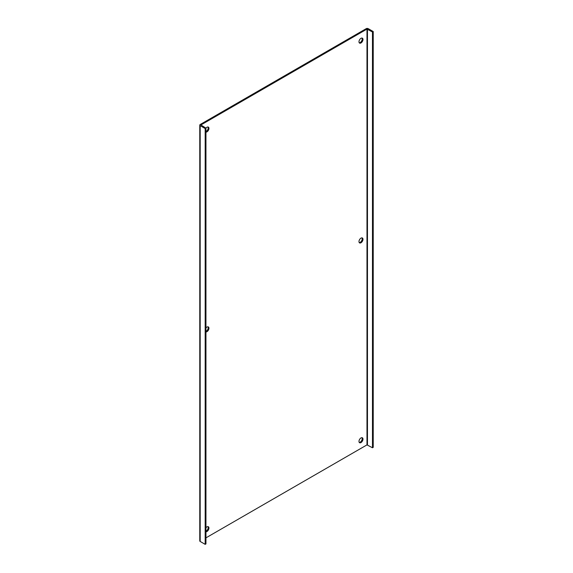 <?xml version="1.0" encoding="UTF-8"?>
<svg xmlns="http://www.w3.org/2000/svg" width="573" height="573" viewBox="0 0 573 573"><rect width="100%" height="100%" fill="white"/><g stroke="black" fill="none" stroke-linecap="round" stroke-linejoin="round"><path stroke-width="0.86" d="M205.951 128.151A2.829 1.633 -60 0 1 206.946 127.263A2.829 1.633 -60 0 1 208.364 127.12A2.829 1.633 -60 0 1 208.794 129.391A2.829 1.633 -60 0 1 206.946 131.883A2.829 1.633 -60 0 1 205.951 132.148M205.951 131.561A2.829 1.633 120 0 0 206.187 131.439A2.829 1.633 120 0 0 207.927 126.991M205.951 527.776A2.829 1.633 -60 0 1 206.946 526.888A2.829 1.633 -60 0 1 208.364 526.745A2.829 1.633 -60 0 1 208.794 529.015A2.829 1.633 -60 0 1 206.946 531.508A2.829 1.633 -60 0 1 205.951 531.773M205.951 531.192A2.829 1.633 120 0 0 206.187 531.071A2.829 1.633 120 0 0 207.927 526.616M360.983 437.951A2.829 1.633 -60 0 1 362.401 437.815A2.829 1.633 -60 0 1 362.831 440.078A2.829 1.633 -60 0 1 360.983 442.571A2.829 1.633 -60 0 1 359.572 442.714A2.829 1.633 -60 0 1 359.135 440.444A2.829 1.633 -60 0 1 360.983 437.951M359.242 442.406A2.829 1.633 120 0 0 360.224 442.134A2.829 1.633 120 0 0 361.964 437.686M360.983 38.327A2.829 1.633 -60 0 1 362.401 38.19A2.829 1.633 -60 0 1 362.831 40.454A2.829 1.633 -60 0 1 360.983 42.946A2.829 1.633 -60 0 1 359.572 43.09A2.829 1.633 -60 0 1 359.135 40.819A2.829 1.633 -60 0 1 360.983 38.327M359.242 42.782A2.829 1.633 120 0 0 360.224 42.509A2.829 1.633 120 0 0 361.964 38.062M360.983 238.139A2.829 1.633 -60 0 1 362.401 238.003A2.829 1.633 -60 0 1 362.831 240.266A2.829 1.633 -60 0 1 360.983 242.759A2.829 1.633 -60 0 1 359.572 242.902A2.829 1.633 -60 0 1 359.135 240.631A2.829 1.633 -60 0 1 360.983 238.139M359.242 242.594A2.829 1.633 120 0 0 360.224 242.322A2.829 1.633 120 0 0 361.964 237.874M205.951 327.964A2.829 1.633 -60 0 1 206.946 327.076A2.829 1.633 -60 0 1 208.364 326.932A2.829 1.633 -60 0 1 208.794 329.203A2.829 1.633 -60 0 1 206.946 331.695A2.829 1.633 -60 0 1 205.951 331.96M205.951 331.38A2.829 1.633 120 0 0 206.187 331.258A2.829 1.633 120 0 0 207.927 326.803M199.769 125.093L199.769 540.883A1.411 0.817 0 0 0 200.185 541.464L200.185 125.666A1.411 0.817 180 0 1 199.769 125.093A1.411 0.817 180 0 1 200.185 124.513L366.226 28.65A1.411 0.817 180 0 1 368.224 28.65L373.231 31.536L373.231 447.334L372.471 447.771L366.985 444.884L205.951 537.861M200.185 125.666L205.184 128.553L205.951 128.116L205.951 543.913L205.184 544.35L200.185 541.464M205.951 128.116L200.944 124.95L366.985 29.087L372.471 31.973L373.231 31.536M205.184 544.35L205.184 128.553M372.471 31.973L372.471 447.771M366.985 29.087L366.985 444.884M367.465 444.884L367.465 29.087"/></g></svg>
